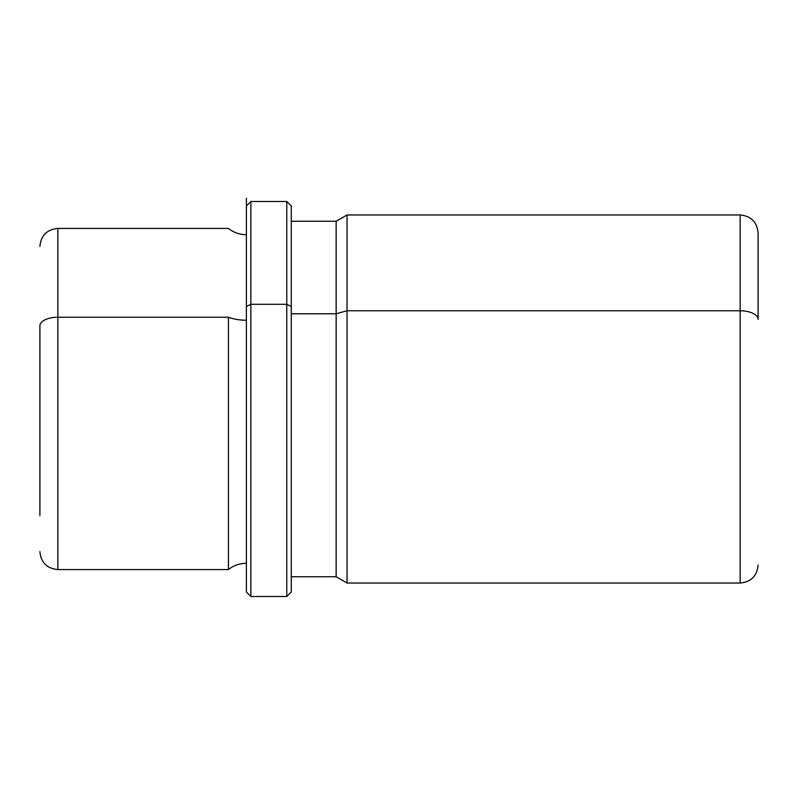 <?xml version="1.0" encoding="UTF-8"?>
<svg xmlns="http://www.w3.org/2000/svg" width="798" height="798" viewBox="0 0 798 798"><rect width="100%" height="100%" fill="white"/><g stroke="black" fill="none" stroke-linecap="round" stroke-linejoin="round"><path stroke-width="1.2" d="M39.9 551.618C40.967 562.52 46.952 568.505 57.855 569.572L57.855 317.225L57.855 569.572L228.428 569.572L228.428 317.225A28.788 13.805 180 0 0 246.383 320.237A28.788 13.805 0 0 1 228.428 317.225L228.428 569.572C233.704 565.443 239.689 563.348 246.383 563.288L246.383 306.462L250.871 304.307L286.781 304.307L291.27 306.462L291.27 592.016L286.781 596.505L286.781 201.495L286.781 596.505L250.871 596.505L250.871 201.495L250.871 596.505L246.383 592.016L246.383 198.273L246.383 592.016M291.27 313.784L336.158 313.784L336.158 576.755L336.158 313.784L291.27 313.784M758.1 319.38A17.955 8.608 180 0 0 740.145 310.771A17.955 8.608 0 0 1 758.1 319.38L758.1 232.916C757.033 222.014 751.048 216.029 740.145 214.961L740.145 310.771L347.04 310.771L740.145 310.771L740.145 214.961L347.04 214.961L347.04 310.771L347.04 214.961L336.158 221.246L336.158 313.784L347.04 310.771L347.04 583.039L347.04 310.771L336.158 313.784L336.158 221.246L291.27 221.246M758.1 565.084C757.033 575.986 751.048 581.971 740.145 583.039L740.145 310.771L740.145 583.039L347.04 583.039L336.158 576.755L291.27 576.755L291.27 306.462L286.781 304.307L250.871 304.307L246.383 306.462M246.383 205.984L250.871 201.495L286.781 201.495L291.27 205.984L291.27 306.462M39.9 472.167L39.9 325.833A17.955 8.608 0 0 1 57.855 317.225L228.428 317.225L57.855 317.225L57.855 228.428L57.855 317.225A17.955 8.608 180 0 0 39.9 325.833L39.9 515.707M39.9 246.383C40.967 235.48 46.952 229.495 57.855 228.428L228.428 228.428C233.704 232.557 239.689 234.652 246.383 234.712"/></g></svg>
